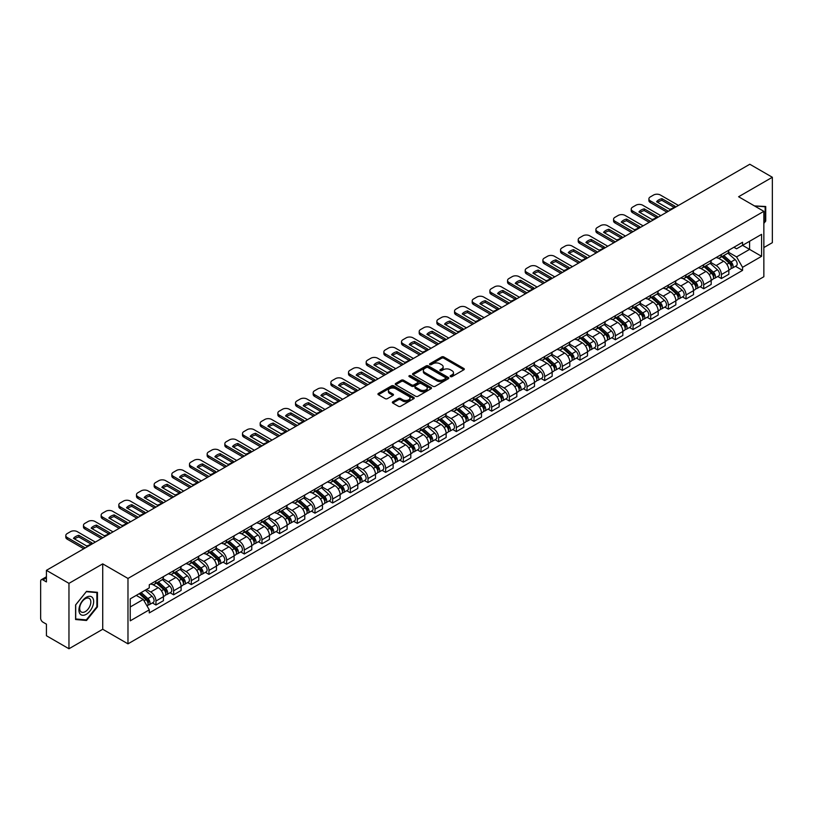 <?xml version="1.0" encoding="UTF-8"?>
<svg xmlns="http://www.w3.org/2000/svg" width="813" height="813" viewBox="0 0 813 813"><rect width="100%" height="100%" fill="white"/><g stroke="black" fill="none" stroke-linecap="round" stroke-linejoin="round"><path stroke-width="1.22" d="M450.483 376.602A1.098 0.64 0 0 0 452.038 376.602L463.847 369.783A1.575 0.904 0 0 0 464.304 369.143A1.575 0.904 0 0 0 463.847 368.492L443.837 356.948A1.575 0.904 0 0 0 441.611 356.948L429.803 363.767A1.098 0.64 0 0 0 431.357 364.661L432.882 363.777A5.03 2.906 0 0 1 439.996 363.777L441.672 364.742A5.03 2.906 0 0 1 443.146 366.795A5.03 2.906 0 0 1 441.672 368.848L440.138 369.732A1.098 0.64 0 0 0 441.693 370.626L443.227 369.752A5.03 2.906 0 0 1 450.341 369.752L452.008 370.708A5.03 2.906 0 0 1 453.481 372.771A5.03 2.906 0 0 1 452.008 374.823L450.483 375.697A1.098 0.64 0 0 0 450.483 376.602L450.483 375.697M392.801 401.744A1.575 0.904 0 0 0 392.344 402.384A1.575 0.904 0 0 0 392.801 403.035L398.421 406.276A1.575 0.904 0 0 0 400.646 406.276L413.766 398.695A1.575 0.904 0 0 0 414.224 398.055A1.575 0.904 0 0 0 413.766 397.415L393.746 385.86A1.575 0.904 0 0 0 391.531 385.86L378.411 393.431A1.575 0.904 0 0 0 377.943 394.071A1.575 0.904 0 0 0 378.411 394.722L385.189 398.634A1.575 0.904 0 0 0 387.415 398.634L393.025 395.392A1.575 0.904 0 0 0 393.492 394.752A1.575 0.904 0 0 0 393.025 394.112L389.661 392.171A4.207 2.429 0 0 1 388.431 390.453A4.207 2.429 0 0 1 391.033 388.208A4.207 2.429 0 0 1 395.616 388.736L408.787 396.338A4.207 2.429 0 0 1 410.016 398.055A4.207 2.429 0 0 1 407.425 400.301A4.207 2.429 0 0 1 402.841 399.772L400.646 398.502A1.575 0.904 0 0 0 398.421 398.502L392.801 401.744L392.801 403.035M127.976 578.45L102.723 563.866L68.963 583.358L46.422 570.34L749.81 164.246L772.35 177.264L738.6 196.746L763.854 211.329L127.976 578.45L127.976 643.845L763.854 276.725L763.854 211.329M432.994 386.307A1.575 0.904 0 0 0 435.219 386.307L448.339 378.736A1.575 0.904 0 0 0 448.796 378.096A1.575 0.904 0 0 0 448.339 377.456L428.329 365.901A1.575 0.904 0 0 0 426.103 365.901L412.984 373.472A1.575 0.904 0 0 0 412.526 374.112A1.575 0.904 0 0 0 412.984 374.752L432.994 386.307M409.589 376.836A1.098 0.64 0 0 1 410.707 376.998L431.032 388.726L417.933 396.287A1.575 0.904 0 0 1 415.707 396.287L395.697 384.732L395.697 383.451A1.575 0.904 0 0 0 395.24 384.092A1.575 0.904 0 0 0 395.697 384.732M395.697 383.451L401.307 380.21A1.575 0.904 0 0 1 403.533 380.21L411.652 384.895A1.575 0.904 0 0 0 413.878 384.895L417.597 382.75A1.575 0.904 0 0 0 418.055 382.11A1.575 0.904 0 0 0 417.597 381.46L409.152 376.582A1.098 0.64 0 0 1 410.707 375.687L431.053 387.435A1.575 0.904 0 0 1 431.51 388.075A1.575 0.904 0 0 1 431.053 388.716L431.053 387.435M68.963 583.358L68.963 648.754L46.422 635.736L46.422 624.16L42.916 622.138A3.201 1.85 -120 0 1 40.65 618.215L40.65 581.204A3.201 1.85 -120 0 1 41.311 579.73L46.422 576.783M763.854 247.559L772.35 242.66L772.35 177.264M68.963 648.754L102.723 629.262L127.976 643.845M46.422 570.34L46.422 581.915L42.916 579.893A3.201 1.85 -120 0 0 41.311 579.73M721.375 254.489A7.368 4.258 60 0 1 719.851 257.802L727.33 253.483A7.368 4.258 -120 0 0 728.855 250.18M710.775 262.426L716.172 265.546A7.368 4.258 60 0 1 721.385 274.57L728.855 270.251A7.368 4.258 -120 0 0 723.641 261.227L718.296 258.138M728.855 270.251L728.855 274.245L721.385 278.554L717.798 276.491M719.851 257.802A7.368 4.258 60 0 1 716.223 257.467M721.385 274.57L721.385 278.554M703.712 264.692A7.368 4.258 60 0 1 702.188 268.005L709.658 263.686A7.368 4.258 -120 0 0 711.182 260.373M700.125 286.694L703.712 288.757L711.182 284.438L711.182 280.455A7.368 4.258 -120 0 0 705.979 271.43L700.623 268.341M702.188 268.005A7.368 4.258 60 0 1 698.56 267.67M693.103 272.629L698.499 275.749A7.368 4.258 60 0 1 703.712 284.774L703.712 288.757M686.04 274.896A7.368 4.258 60 0 1 684.516 278.198L691.995 273.89A7.368 4.258 -120 0 0 693.519 270.577M682.453 296.887L686.04 298.96L693.519 294.641L693.519 290.658A7.368 4.258 -120 0 0 688.306 281.633L682.961 278.544M684.516 278.198A7.368 4.258 60 0 1 680.888 277.873M675.43 282.833L680.827 285.942A7.368 4.258 60 0 1 686.04 294.967L686.04 298.96M668.367 285.099A7.368 4.258 60 0 1 666.843 288.402L674.323 284.093A7.368 4.258 -120 0 0 675.847 280.78M664.79 307.09L668.367 309.164L675.847 304.845L675.847 300.861A7.368 4.258 -120 0 0 670.634 291.837L665.288 288.747M666.843 288.402A7.368 4.258 60 0 1 663.215 288.076M657.758 293.036L663.164 296.145A7.368 4.258 60 0 1 668.367 305.17L668.367 309.164M650.705 295.302A7.368 4.258 60 0 1 649.181 298.605L656.65 294.286A7.368 4.258 -120 0 0 658.174 290.983M647.118 317.294L650.705 319.367L658.174 315.048L658.174 311.054A7.368 4.258 -120 0 0 652.971 302.03L647.615 298.94M649.181 298.605A7.368 4.258 60 0 1 645.552 298.269M640.095 303.229L645.492 306.349A7.368 4.258 60 0 1 650.705 315.373L650.705 319.367M633.032 305.495A7.368 4.258 60 0 1 631.508 308.808L638.977 304.489A7.368 4.258 -120 0 0 640.512 301.186M629.445 327.497L633.032 329.56L640.512 325.251L640.512 321.257A7.368 4.258 -120 0 0 635.299 312.233L629.943 309.143M631.508 308.808A7.368 4.258 60 0 1 627.88 308.473M622.423 313.432L627.819 316.552A7.368 4.258 60 0 1 633.032 325.576L633.032 329.56M615.36 315.698A7.368 4.258 60 0 1 613.835 319.011L621.315 314.692A7.368 4.258 -120 0 0 622.839 311.389M611.783 337.7L615.36 339.763L622.839 335.454L622.839 331.46A7.368 4.258 -120 0 0 617.626 322.436L612.28 319.346M613.835 319.011A7.368 4.258 60 0 1 610.207 318.676M604.75 323.635L610.157 326.755A7.368 4.258 60 0 1 615.36 335.779L615.36 339.763M597.697 325.901A7.368 4.258 60 0 1 596.163 329.214L603.642 324.895A7.368 4.258 -120 0 0 605.167 321.582M594.11 347.903L597.697 349.966L605.167 345.647L605.167 341.663A7.368 4.258 -120 0 0 599.964 332.639L594.608 329.55M596.163 329.214A7.368 4.258 60 0 1 592.545 328.879M587.088 333.838L592.484 336.958A7.368 4.258 60 0 1 597.697 345.982L597.697 349.966M580.025 336.104A7.368 4.258 60 0 1 578.5 339.407L585.97 335.098A7.368 4.258 -120 0 0 587.494 331.785M576.437 358.096L580.025 360.169L587.504 355.85L587.504 351.866A7.368 4.258 -120 0 0 582.291 342.842L576.935 339.753M578.5 339.407A7.368 4.258 60 0 1 574.872 339.082M569.415 344.041L574.811 347.151A7.368 4.258 60 0 1 580.025 356.175L580.025 360.169M562.352 346.308A7.368 4.258 60 0 1 560.828 349.61L568.307 345.301A7.368 4.258 -120 0 0 569.832 341.988M558.775 368.299L562.352 370.372L569.832 366.053L569.832 362.07A7.368 4.258 -120 0 0 564.618 353.045L559.273 349.956M560.828 349.61A7.368 4.258 60 0 1 557.2 349.285M551.742 354.244L557.149 357.354A7.368 4.258 60 0 1 562.352 366.378L562.352 370.372M544.68 356.511A7.368 4.258 60 0 1 543.155 359.813L550.635 355.494A7.368 4.258 -120 0 0 552.159 352.192M541.102 378.502L544.69 380.575L552.159 376.256L552.159 372.263A7.368 4.258 -120 0 0 546.946 363.238L541.6 360.149M543.155 359.813A7.368 4.258 60 0 1 539.527 359.478M534.08 364.437L539.476 367.557A7.368 4.258 60 0 1 544.69 376.582L544.69 380.575M527.017 366.704A7.368 4.258 60 0 1 525.493 370.017L532.962 365.698A7.368 4.258 -120 0 0 534.487 362.395M523.43 388.705L527.017 390.768L534.487 386.46L534.487 382.466A7.368 4.258 -120 0 0 529.283 373.441L523.928 370.352M525.493 370.017A7.368 4.258 60 0 1 521.865 369.681M516.407 374.641L521.804 377.76A7.368 4.258 60 0 1 527.017 386.785L527.017 390.768M509.345 376.907A7.368 4.258 60 0 1 507.82 380.22L515.3 375.901A7.368 4.258 -120 0 0 516.824 372.598M505.757 398.909L509.345 400.972L516.824 396.663L516.824 392.669A7.368 4.258 -120 0 0 511.611 383.645L506.265 380.555M507.82 380.22A7.368 4.258 60 0 1 504.192 379.884M498.735 384.844L504.131 387.964A7.368 4.258 60 0 1 509.345 396.988L509.345 400.972M491.672 387.11A7.368 4.258 60 0 1 490.148 390.423L497.627 386.104A7.368 4.258 -120 0 0 499.152 382.791M488.095 409.102L491.672 411.175L499.152 406.856L499.152 402.872A7.368 4.258 -120 0 0 493.938 393.848L488.593 390.758M490.148 390.423A7.368 4.258 60 0 1 486.52 390.088M481.062 395.047L486.469 398.167A7.368 4.258 60 0 1 491.672 407.191L491.672 411.175M474.009 397.313A7.368 4.258 60 0 1 472.485 400.616L479.955 396.307A7.368 4.258 -120 0 0 481.479 392.994M470.422 419.305L474.009 421.378L481.479 417.059L481.479 413.075A7.368 4.258 -120 0 0 476.276 404.051L470.92 400.961M472.485 400.616A7.368 4.258 60 0 1 468.857 400.291M463.4 405.25L468.796 408.36A7.368 4.258 60 0 1 474.009 417.384L474.009 421.378M456.337 407.516A7.368 4.258 60 0 1 454.813 410.819L462.282 406.51A7.368 4.258 -120 0 0 463.817 403.197M452.75 429.508L456.337 431.581L463.817 427.262L463.817 423.278A7.368 4.258 -120 0 0 458.603 414.254L453.248 411.165M454.813 410.819A7.368 4.258 60 0 1 451.185 410.484M445.727 415.443L451.124 418.563A7.368 4.258 60 0 1 456.337 427.587L456.337 431.581M438.664 417.719A7.368 4.258 60 0 1 437.14 421.022L444.62 416.703A7.368 4.258 -120 0 0 446.144 413.4M435.087 439.711L438.664 441.784L446.144 437.465L446.144 433.471A7.368 4.258 -120 0 0 440.931 424.447L435.585 421.358M437.14 421.022A7.368 4.258 60 0 1 433.512 420.687M428.055 425.646L433.461 428.766A7.368 4.258 60 0 1 438.664 437.79L438.664 441.784M421.002 427.912A7.368 4.258 60 0 1 419.467 431.225L426.947 426.906A7.368 4.258 -120 0 0 428.471 423.603M417.415 449.914L421.002 451.977L428.471 447.668L428.471 443.674A7.368 4.258 -120 0 0 423.268 434.65L417.912 431.561M419.467 431.225A7.368 4.258 60 0 1 415.85 430.89M410.392 435.849L415.789 438.969A7.368 4.258 60 0 1 421.002 447.993L421.002 451.977M403.329 438.116A7.368 4.258 60 0 1 401.805 441.429L409.274 437.109A7.368 4.258 -120 0 0 410.799 433.807M399.742 460.117L403.329 462.18L410.809 457.871L410.809 453.878A7.368 4.258 -120 0 0 405.596 444.853L400.24 441.764M401.805 441.429A7.368 4.258 60 0 1 398.177 441.093M392.72 446.052L398.116 449.172A7.368 4.258 60 0 1 403.329 458.197L403.329 462.18M385.657 448.319A7.368 4.258 60 0 1 384.132 451.632L391.612 447.313A7.368 4.258 -120 0 0 393.136 444M382.08 470.31L385.657 472.383L393.136 468.064L393.136 464.081A7.368 4.258 -120 0 0 387.923 455.056L382.577 451.967M384.132 451.632A7.368 4.258 60 0 1 380.504 451.296M375.047 456.256L380.454 459.375A7.368 4.258 60 0 1 385.657 468.4L385.657 472.383M367.984 458.522A7.368 4.258 60 0 1 366.46 461.825L373.939 457.516A7.368 4.258 -120 0 0 375.464 454.203M364.407 480.513L367.994 482.587L375.464 478.268L375.464 474.284A7.368 4.258 -120 0 0 370.25 465.26L364.905 462.17M366.46 461.825A7.368 4.258 60 0 1 362.832 461.499M357.385 466.459L362.781 469.568A7.368 4.258 60 0 1 367.994 478.593L367.994 482.587M350.322 468.725A7.368 4.258 60 0 1 348.797 472.028L356.267 467.709A7.368 4.258 -120 0 0 357.791 464.406M346.734 490.717L350.322 492.79L357.791 488.471L357.791 484.487A7.368 4.258 -120 0 0 352.588 475.463L347.232 472.373M348.797 472.028A7.368 4.258 60 0 1 345.169 471.692M339.712 476.652L345.108 479.772A7.368 4.258 60 0 1 350.322 488.796L350.322 492.79M332.649 478.928A7.368 4.258 60 0 1 331.125 482.231L338.604 477.912A7.368 4.258 -120 0 0 340.129 474.609M329.062 500.92L332.649 502.993L340.129 498.674L340.129 494.68A7.368 4.258 -120 0 0 334.915 485.656L329.57 482.566M331.125 482.231A7.368 4.258 60 0 1 327.497 481.896M322.039 486.855L327.436 489.975A7.368 4.258 60 0 1 332.649 498.999L332.649 502.993M314.977 489.121A7.368 4.258 60 0 1 313.452 492.434L320.932 488.115A7.368 4.258 -120 0 0 322.456 484.812M311.399 511.123L314.977 513.186L322.456 508.877L322.456 504.883A7.368 4.258 -120 0 0 317.243 495.859L311.897 492.769M313.452 492.434A7.368 4.258 60 0 1 309.824 492.099M304.367 497.058L309.773 500.178A7.368 4.258 60 0 1 314.977 509.202L314.977 513.186M297.314 499.324A7.368 4.258 60 0 1 295.79 502.637L303.259 498.318A7.368 4.258 -120 0 0 304.784 495.015M293.727 521.326L297.314 523.389L304.784 519.08L304.784 515.086A7.368 4.258 -120 0 0 299.58 506.062L294.225 502.973M295.79 502.637A7.368 4.258 60 0 1 292.162 502.302M286.704 507.261L292.101 510.381A7.368 4.258 60 0 1 297.314 519.405L297.314 523.389M279.642 509.527A7.368 4.258 60 0 1 278.117 512.84L285.587 508.521A7.368 4.258 -120 0 0 287.121 505.208M276.054 531.519L279.642 533.592L287.121 529.273L287.121 525.289A7.368 4.258 -120 0 0 281.908 516.265L276.552 513.176M278.117 512.84A7.368 4.258 60 0 1 274.489 512.505M269.032 517.464L274.428 520.584A7.368 4.258 60 0 1 279.642 529.609L279.642 533.592M261.969 519.731A7.368 4.258 60 0 1 260.445 523.033L267.924 518.724A7.368 4.258 -120 0 0 269.449 515.412M258.392 541.722L261.969 543.795L269.449 539.476L269.449 535.493A7.368 4.258 -120 0 0 264.235 526.468L258.89 523.379M260.445 523.033A7.368 4.258 60 0 1 256.817 522.708M251.359 527.667L256.766 530.777A7.368 4.258 60 0 1 261.969 539.802L261.969 543.795M244.307 529.934A7.368 4.258 60 0 1 242.772 533.237L250.252 528.917A7.368 4.258 -120 0 0 251.776 525.615M240.719 551.925L244.307 553.999L251.776 549.679L251.776 545.686A7.368 4.258 -120 0 0 246.573 536.661L241.217 533.572M242.772 533.237A7.368 4.258 60 0 1 239.154 532.901M233.697 537.86L239.093 540.98A7.368 4.258 60 0 1 244.307 550.005L244.307 553.999M226.634 540.137A7.368 4.258 60 0 1 225.11 543.44L232.579 539.121A7.368 4.258 -120 0 0 234.114 535.818M223.047 562.129L226.634 564.202L234.114 559.883L234.114 555.889A7.368 4.258 -120 0 0 228.9 546.864L223.545 543.775M225.11 543.44A7.368 4.258 60 0 1 221.482 543.104M216.024 548.064L221.421 551.184A7.368 4.258 60 0 1 226.634 560.208L226.634 564.202M208.961 550.33A7.368 4.258 60 0 1 207.437 553.643L214.917 549.324A7.368 4.258 -120 0 0 216.441 546.021M205.384 572.332L208.961 574.395L216.441 570.086L216.441 566.092A7.368 4.258 -120 0 0 211.228 557.068L205.882 553.978M207.437 553.643A7.368 4.258 60 0 1 203.809 553.307M198.352 558.267L203.758 561.387A7.368 4.258 60 0 1 208.961 570.411L208.961 574.395M191.289 560.533A7.368 4.258 60 0 1 189.764 563.846L197.244 559.527A7.368 4.258 -120 0 0 198.768 556.214M187.712 582.535L191.299 584.598L198.768 580.289L198.768 576.295A7.368 4.258 -120 0 0 193.555 567.271L188.21 564.181M189.764 563.846A7.368 4.258 60 0 1 186.136 563.511M180.689 568.47L186.086 571.59A7.368 4.258 60 0 1 191.299 580.614L191.299 584.598M173.626 570.736A7.368 4.258 60 0 1 172.102 574.039L179.571 569.73A7.368 4.258 -120 0 0 181.096 566.417M170.039 592.728L173.626 594.801L181.096 590.482L181.096 586.498A7.368 4.258 -120 0 0 175.893 577.474L170.537 574.385M172.102 574.039A7.368 4.258 60 0 1 168.474 573.714M163.017 578.673L168.413 581.783A7.368 4.258 60 0 1 173.626 590.817L173.626 594.801M155.954 580.939A7.368 4.258 60 0 1 154.429 584.242L161.909 579.933A7.368 4.258 -120 0 0 163.433 576.62M152.366 602.931L155.954 605.004L163.433 600.685L163.433 596.701A7.368 4.258 -120 0 0 158.22 587.677L152.874 584.588M154.429 584.242A7.368 4.258 60 0 1 150.801 583.917M146.442 589.506L150.74 591.986A7.368 4.258 60 0 1 155.954 601.01L155.954 605.004M733.895 247.264L736.558 248.798L761.588 234.347L749.586 241.278L749.586 249.388L736.558 256.908L728.438 252.223M130.243 606.965L143.271 599.445L149.277 609.841L130.243 620.827L130.243 598.856L149.277 587.87L149.277 584.791L742.564 242.264L742.564 245.333L761.588 256.319L742.564 267.314L736.558 256.908M761.588 234.347L761.588 256.319M149.277 609.841L149.277 612.911L742.564 270.383L742.564 267.314M763.854 223.392L765.724 221.075L765.724 206.502L754.474 205.913M102.723 563.866L102.723 629.262M75.589 619.516L86.524 620.492L97.448 606.894L97.448 592.321L86.524 591.346L75.589 604.943L75.589 619.516M143.271 599.445L136.249 595.39M735.47 266.288L742.564 270.383M765.155 220.74L765.724 221.075M85.365 619.821L86.524 620.492M96.889 606.569L97.448 606.894M450.92 376.754L452.008 376.124A5.03 2.906 0 0 0 453.481 374.071L453.481 372.771M443.146 366.795L443.146 368.106A5.03 2.906 0 0 1 441.672 370.159L440.575 370.789M463.827 369.793L443.837 358.248A1.575 0.904 0 0 0 441.611 358.248L430.24 364.813M448.339 377.456L448.339 378.736L428.329 367.202A1.575 0.904 0 0 0 426.103 367.202L413.004 374.763L412.984 373.472M445.554 378.543A1.098 0.64 0 0 0 445.554 377.649L427.994 367.506A1.098 0.64 0 0 0 426.439 367.506L424.823 368.431A5.03 2.906 0 0 0 423.349 370.484A5.03 2.906 0 0 0 424.823 372.537L436.835 379.478A5.03 2.906 0 0 0 443.949 379.478L445.554 378.543L445.554 379.854A1.098 0.64 0 0 0 445.88 379.397L445.88 378.096M423.349 370.484L423.349 371.795A5.03 2.906 0 0 0 424.823 373.848L424.823 372.537M445.554 379.854L443.949 380.779A5.03 2.906 0 0 1 436.835 380.779L424.823 373.848M395.718 384.752L401.307 381.521L401.307 380.21M418.055 382.11L418.055 383.411A1.575 0.904 0 0 1 417.597 384.051L413.878 386.205A1.575 0.904 0 0 1 411.652 386.205L403.533 381.521A1.575 0.904 0 0 0 401.307 381.521M420.067 389.762A4.207 2.429 0 0 0 424.66 390.291A4.207 2.429 0 0 0 427.252 388.045A4.207 2.429 0 0 0 426.022 386.327L421.378 383.645A1.575 0.904 0 0 0 419.152 383.645L415.433 385.799A1.575 0.904 0 0 0 414.965 386.439A1.575 0.904 0 0 0 415.433 387.079L420.067 389.762L420.067 391.063A4.207 2.429 0 0 0 424.66 391.592A4.207 2.429 0 0 0 427.252 389.346L427.252 388.045M414.965 386.439L414.965 387.75A1.575 0.904 0 0 0 415.433 388.39L415.433 387.079M420.067 391.063L415.433 388.39M410.016 398.055L410.016 399.366A4.207 2.429 0 0 1 407.425 401.612A4.207 2.429 0 0 1 402.841 401.083L400.646 399.813A1.575 0.904 0 0 0 398.421 399.813L392.821 403.045M388.431 390.453L388.431 391.754A4.207 2.429 0 0 0 389.661 393.472L389.661 392.171M393.004 395.403L389.661 393.472M413.746 398.705L393.746 387.171A1.575 0.904 0 0 0 391.531 387.171L378.431 394.732M721.893 256.623L729.088 263.046A4.004 2.317 60 0 1 730.348 269.245L728.855 270.099M722.086 256.796L725.47 258.747M722.615 256.207L730.633 263.351A1.921 1.108 60 0 1 731.233 266.329A1.921 1.108 60 0 1 731.06 266.4M723.814 255.516L731.019 261.938A4.004 2.317 60 0 1 732.269 268.127A4.004 2.317 60 0 1 731.06 268.26M727.828 253.097L735.094 259.581A4.004 2.317 60 0 1 736.354 265.78L732.269 268.127M673.987 207.315L661.924 200.354A10.01 5.782 180 0 0 657.656 202.335M666.904 212.122L650.309 202.539A4.807 2.774 180 0 1 648.896 200.577L648.896 198.87A4.807 2.774 -0 0 0 650.309 200.841L650.309 202.539M661.924 198.657A10.01 5.782 180 0 0 656.599 201.726L669.719 209.297A10.01 5.782 180 0 0 675.044 206.228L661.924 198.657L661.924 200.354M678.449 205.445L660.39 195.018A4.807 2.774 -0 0 0 653.591 195.018L650.309 196.909A4.807 2.774 -0 0 0 648.896 198.87M668.367 211.268L650.309 200.841M704.221 266.827L711.426 273.249A4.004 2.317 60 0 1 712.676 279.438L711.182 280.302M704.414 266.999L707.798 268.951M704.952 266.41L712.96 273.554A1.921 1.108 60 0 1 713.56 276.532A1.921 1.108 60 0 1 713.387 276.593M706.151 265.709L713.347 272.142A4.004 2.317 60 0 1 714.607 278.331A4.004 2.317 60 0 1 713.397 278.463M710.166 263.3L717.422 269.784A4.004 2.317 60 0 1 718.682 275.973L714.607 278.331M686.548 277.03L693.753 283.452A4.004 2.317 60 0 1 695.013 289.641L693.519 290.505M686.741 277.192L690.135 279.154M687.28 276.603L695.288 283.757A1.921 1.108 60 0 1 695.898 286.725A1.921 1.108 60 0 1 695.715 286.796M688.479 275.912L695.674 282.345A4.004 2.317 60 0 1 696.934 288.534A4.004 2.317 60 0 1 695.725 288.666M692.493 273.503L699.759 279.987A4.004 2.317 60 0 1 701.009 286.176L696.934 288.534M754.494 205.933L765.155 206.787L765.155 220.912L763.854 222.528M764.454 206.38L765.155 206.787M92.672 597.86A10.417 6.016 120 0 0 82.611 600.553A10.417 6.016 120 0 0 79.918 613.724A10.417 6.016 120 0 0 89.979 611.02A10.417 6.016 120 0 0 92.672 597.86M90.091 599.181A7.886 4.553 120 0 0 89.206 598.368A7.886 4.553 120 0 0 81.869 602.047A7.886 4.553 120 0 0 80.436 611.193A7.886 4.553 120 0 0 81.32 612.016A7.886 4.553 120 0 0 88.658 608.337A7.886 4.553 120 0 0 90.091 599.181M86.3 619.913L75.711 618.957L75.711 604.842L86.3 591.671L96.889 592.616L96.889 606.732L86.3 619.913M96.188 592.21L96.889 592.616M656.325 217.518L644.252 210.557A10.01 5.782 180 0 0 639.983 212.539M649.231 222.315L632.636 212.742A4.807 2.774 180 0 1 631.234 210.78L631.234 209.073A4.807 2.774 -0 0 0 632.636 211.034L632.636 212.742M644.252 208.85A10.01 5.782 180 0 0 638.937 211.929L652.056 219.5A10.01 5.782 180 0 0 657.371 216.431L644.252 208.85L644.252 210.557M660.786 215.648L642.717 205.222A4.807 2.774 -0 0 0 635.918 205.222L632.636 207.112A4.807 2.774 -0 0 0 631.234 209.073M650.705 221.471L632.636 211.034M638.652 227.721L626.589 220.75A10.01 5.782 180 0 0 622.321 222.732M631.559 232.518L614.963 222.935A4.807 2.774 180 0 1 613.561 220.973L613.561 219.276A4.807 2.774 -0 0 0 614.963 221.238L614.963 222.935M626.589 219.053A10.01 5.782 180 0 0 621.264 222.132L634.384 229.703A10.01 5.782 180 0 0 639.709 226.634L626.589 219.053L626.589 220.75M643.113 225.851L625.045 215.415A4.807 2.774 -0 0 0 618.256 215.415L614.963 217.315A4.807 2.774 -0 0 0 613.561 219.276M633.032 231.675L614.963 221.238M668.886 287.233L676.081 293.656A4.004 2.317 60 0 1 677.341 299.845L675.847 300.708M669.069 287.396L672.463 289.357M669.607 286.806L677.625 293.96A1.921 1.108 60 0 1 678.225 296.928A1.921 1.108 60 0 1 678.052 296.999M670.806 286.115L678.012 292.538A4.004 2.317 60 0 1 679.262 298.737A4.004 2.317 60 0 1 678.052 298.859M674.82 283.707L682.087 290.19A4.004 2.317 60 0 1 683.347 296.379L679.262 298.737M651.213 297.426L658.408 303.859A4.004 2.317 60 0 1 659.668 310.048L658.174 310.912M651.406 297.599L654.79 299.56M651.935 297.009L659.953 304.164A1.921 1.108 60 0 1 660.552 307.131A1.921 1.108 60 0 1 660.38 307.202M653.134 296.318L660.339 302.741A4.004 2.317 60 0 1 661.599 308.94A4.004 2.317 60 0 1 660.39 309.062M657.158 293.91L664.414 300.393A4.004 2.317 60 0 1 665.674 306.582L661.599 308.94M633.54 307.629L640.746 314.052A4.004 2.317 60 0 1 641.996 320.251L640.502 321.115M633.734 307.802L637.128 309.753M634.272 307.212L642.28 314.357A1.921 1.108 60 0 1 642.89 317.334A1.921 1.108 60 0 1 642.707 317.405M635.471 306.521L642.666 312.944A4.004 2.317 60 0 1 643.926 319.133A4.004 2.317 60 0 1 642.717 319.265M639.485 304.113L646.752 310.586A4.004 2.317 60 0 1 648.002 316.785L643.926 319.133M620.98 237.924L608.917 230.953A10.01 5.782 180 0 0 604.648 232.935M613.886 242.721L597.301 233.138A4.807 2.774 180 0 1 595.888 231.177L595.888 229.479A4.807 2.774 -0 0 0 597.301 231.441L597.301 233.138M608.917 229.256A10.01 5.782 180 0 0 603.592 232.325L616.711 239.906A10.01 5.782 180 0 0 622.036 236.827L608.917 229.256L608.917 230.953M625.441 236.055L607.382 225.618A4.807 2.774 -0 0 0 600.583 225.618L597.301 227.518A4.807 2.774 -0 0 0 595.888 229.479M615.36 241.868L597.301 231.441M603.317 248.128L591.244 241.156A10.01 5.782 180 0 0 586.976 243.138M596.224 252.924L579.628 243.341A4.807 2.774 180 0 1 578.216 241.38L578.216 239.683A4.807 2.774 -0 0 0 579.628 241.644L579.628 243.341M591.244 239.459A10.01 5.782 180 0 0 585.919 242.528L599.039 250.109A10.01 5.782 180 0 0 604.364 247.03L591.244 239.459L591.244 241.156M607.778 246.248L589.71 235.821A4.807 2.774 -0 0 0 582.911 235.821L579.628 237.721A4.807 2.774 -0 0 0 578.216 239.683M597.697 252.071L579.628 241.644M585.645 258.321L573.582 251.359A10.01 5.782 180 0 0 569.303 253.341M578.551 263.127L561.956 253.544A4.807 2.774 180 0 1 560.553 251.583L560.553 249.886A4.807 2.774 -0 0 0 561.956 251.847L561.956 253.544M573.582 249.662A10.01 5.782 180 0 0 568.257 252.731L581.376 260.302A10.01 5.782 180 0 0 586.701 257.233L573.582 249.662L573.582 251.359M590.106 256.451L572.037 246.024A4.807 2.774 -0 0 0 565.238 246.024L561.956 247.924A4.807 2.774 -0 0 0 560.553 249.886M580.025 262.274L561.956 251.847M615.878 317.832L623.073 324.255A4.004 2.317 60 0 1 624.333 330.454L622.839 331.308M616.061 318.005L619.455 319.956M616.6 317.416L624.608 324.56A1.921 1.108 60 0 1 625.217 327.537A1.921 1.108 60 0 1 625.045 327.609M617.799 316.724L625.004 323.147A4.004 2.317 60 0 1 626.254 329.336A4.004 2.317 60 0 1 625.045 329.468M621.813 314.306L629.079 320.789A4.004 2.317 60 0 1 630.339 326.989L626.254 329.336M567.972 268.524L555.909 261.562A10.01 5.782 180 0 0 551.641 263.544M560.879 273.32L544.293 263.747A4.807 2.774 180 0 1 542.881 261.786L542.881 260.079A4.807 2.774 -0 0 0 544.293 262.05L544.293 263.747M555.909 259.855A10.01 5.782 180 0 0 550.584 262.934L563.704 270.505A10.01 5.782 180 0 0 569.029 267.436L555.909 259.855L555.909 261.562M572.433 266.654L554.364 256.227A4.807 2.774 -0 0 0 547.576 256.227L544.293 258.117A4.807 2.774 -0 0 0 542.881 260.079M562.352 272.477L544.293 262.05M598.205 328.035L605.4 334.458A4.004 2.317 60 0 1 606.661 340.647L605.167 341.511M598.398 328.208L601.783 330.159M598.927 327.619L606.945 334.763A1.921 1.108 60 0 1 607.545 337.741A1.921 1.108 60 0 1 607.372 337.802M600.126 326.917L607.331 333.35A4.004 2.317 60 0 1 608.591 339.539A4.004 2.317 60 0 1 607.382 339.671M604.14 324.509L611.406 330.993A4.004 2.317 60 0 1 612.667 337.182L608.591 339.539M550.299 278.727L538.236 271.766A10.01 5.782 180 0 0 533.968 273.747M543.216 283.524L526.621 273.951A4.807 2.774 180 0 1 525.208 271.989L525.208 270.282A4.807 2.774 -0 0 0 526.621 272.243L526.621 273.951M538.236 270.058A10.01 5.782 180 0 0 532.911 273.138L546.031 280.709A10.01 5.782 180 0 0 551.356 277.639L538.236 270.058L538.236 271.766M554.761 276.857L536.702 266.43A4.807 2.774 -0 0 0 529.903 266.43L526.621 268.32A4.807 2.774 -0 0 0 525.208 270.282M544.69 282.68L526.621 272.243M580.533 338.238L587.738 344.661A4.004 2.317 60 0 1 588.988 350.85L587.494 351.714M580.726 338.401L584.11 340.362M581.265 337.812L589.273 344.966A1.921 1.108 60 0 1 589.872 347.934A1.921 1.108 60 0 1 589.699 348.005M582.464 337.121L589.659 343.543A4.004 2.317 60 0 1 590.919 349.742A4.004 2.317 60 0 1 589.71 349.864M586.478 334.712L593.734 341.196A4.004 2.317 60 0 1 594.994 347.385L590.919 349.742M532.637 288.93L520.564 281.959A10.01 5.782 180 0 0 516.296 283.94M525.544 293.727L508.948 284.144A4.807 2.774 180 0 1 507.546 282.182L507.546 280.485A4.807 2.774 -0 0 0 508.948 282.446L508.948 284.144M520.564 280.261A10.01 5.782 180 0 0 515.249 283.341L528.369 290.912A10.01 5.782 180 0 0 533.684 287.832L520.564 280.261L520.564 281.959M537.098 287.06L519.029 276.623A4.807 2.774 -0 0 0 512.231 276.623L508.948 278.524A4.807 2.774 -0 0 0 507.546 280.485M527.017 292.873L508.948 282.446M562.87 348.442L570.065 354.864A4.004 2.317 60 0 1 571.326 361.053L569.832 361.917M563.053 348.604L566.448 350.566M563.592 348.015L571.6 355.169A1.921 1.108 60 0 1 572.21 358.137A1.921 1.108 60 0 1 572.027 358.208M564.791 347.324L571.986 353.746A4.004 2.317 60 0 1 573.246 359.946A4.004 2.317 60 0 1 572.037 360.068M568.805 344.915L576.071 351.399A4.004 2.317 60 0 1 577.321 357.588L573.246 359.946M514.964 299.133L502.901 292.162A10.01 5.782 180 0 0 498.633 294.143M507.871 303.93L491.276 294.347A4.807 2.774 180 0 1 489.873 292.385L489.873 290.688A4.807 2.774 -0 0 0 491.276 292.65L491.276 294.347M502.901 290.465A10.01 5.782 180 0 0 497.576 293.534L510.696 301.115A10.01 5.782 180 0 0 516.021 298.036L502.901 290.465L502.901 292.162M519.426 297.263L501.357 286.826A4.807 2.774 -0 0 0 494.568 286.826L491.276 288.727A4.807 2.774 -0 0 0 489.873 290.688M509.345 303.076L491.276 292.65M545.198 358.635L552.393 365.067A4.004 2.317 60 0 1 553.653 371.256L552.159 372.12M545.391 358.807L548.775 360.769M545.919 358.218L553.938 365.372A1.921 1.108 60 0 1 554.537 368.34A1.921 1.108 60 0 1 554.364 368.411M547.119 357.527L554.324 363.95A4.004 2.317 60 0 1 555.574 370.139A4.004 2.317 60 0 1 554.364 370.271M551.133 355.118L558.399 361.592A4.004 2.317 60 0 1 559.659 367.791L555.574 370.139M527.525 368.838L534.73 375.26A4.004 2.317 60 0 1 535.98 381.46L534.487 382.323M527.718 369.011L531.102 370.962M528.257 368.421L536.265 375.565A1.921 1.108 60 0 1 536.865 378.543A1.921 1.108 60 0 1 536.692 378.614M529.456 367.73L536.651 374.153A4.004 2.317 60 0 1 537.911 380.342A4.004 2.317 60 0 1 536.702 380.474M533.47 365.322L540.726 371.795A4.004 2.317 60 0 1 541.986 377.994L537.911 380.342M509.853 379.041L517.058 385.464A4.004 2.317 60 0 1 518.318 391.663L516.824 392.516M510.046 379.214L513.44 381.165M510.584 378.624L518.592 385.769A1.921 1.108 60 0 1 519.202 388.746A1.921 1.108 60 0 1 519.019 388.817M511.784 377.933L518.979 384.356A4.004 2.317 60 0 1 520.239 390.545A4.004 2.317 60 0 1 519.029 390.677M515.798 375.515L523.064 381.998A4.004 2.317 60 0 1 524.314 388.187L520.239 390.545M492.19 389.244L499.385 395.667A4.004 2.317 60 0 1 500.645 401.856L499.152 402.72M492.373 389.417L495.767 391.368M492.912 388.827L500.93 395.972A1.921 1.108 60 0 1 501.53 398.949A1.921 1.108 60 0 1 501.357 399.01M494.111 388.126L501.316 394.559A4.004 2.317 60 0 1 502.566 400.748A4.004 2.317 60 0 1 501.357 400.88M498.125 385.718L505.391 392.201A4.004 2.317 60 0 1 506.651 398.39L502.566 400.748M474.518 399.447L481.713 405.87A4.004 2.317 60 0 1 482.973 412.059L481.479 412.923M474.711 399.61L478.095 401.571M475.239 399.02L483.257 406.175A1.921 1.108 60 0 1 483.857 409.142A1.921 1.108 60 0 1 483.684 409.213M476.438 398.329L483.644 404.752A4.004 2.317 60 0 1 484.904 410.951A4.004 2.317 60 0 1 483.694 411.073M480.463 395.921L487.719 402.405A4.004 2.317 60 0 1 488.979 408.593L484.904 410.951M456.845 409.64L464.05 416.073A4.004 2.317 60 0 1 465.3 422.262L463.806 423.126M457.038 409.813L460.432 411.774M457.577 409.224L465.585 416.378A1.921 1.108 60 0 1 466.195 419.345A1.921 1.108 60 0 1 466.012 419.417M458.776 408.533L465.971 414.955A4.004 2.317 60 0 1 467.231 421.154A4.004 2.317 60 0 1 466.022 421.276M462.79 406.124L470.056 412.608A4.004 2.317 60 0 1 471.306 418.797L467.231 421.154M497.292 309.336L485.229 302.365A10.01 5.782 180 0 0 480.961 304.347M490.209 314.133L473.613 304.55A4.807 2.774 180 0 1 472.201 302.588L472.201 300.891A4.807 2.774 -0 0 0 473.613 302.853L473.613 304.55M485.229 300.668A10.01 5.782 180 0 0 479.904 303.737L493.024 311.318A10.01 5.782 180 0 0 498.349 308.239L485.229 300.668L485.229 302.365M501.753 307.456L483.694 297.03A4.807 2.774 -0 0 0 476.896 297.03L473.613 298.93A4.807 2.774 -0 0 0 472.201 300.891M491.672 313.279L473.613 302.853M479.629 319.529L467.556 312.568A10.01 5.782 180 0 0 463.288 314.55M472.536 324.336L455.941 314.753A4.807 2.774 180 0 1 454.538 312.792L454.538 311.094A4.807 2.774 -0 0 0 455.941 313.056L455.941 314.753M467.556 310.871A10.01 5.782 180 0 0 462.241 313.94L475.361 321.511A10.01 5.782 180 0 0 480.676 318.442L467.556 310.871L467.556 312.568M484.091 317.659L466.022 307.233A4.807 2.774 -0 0 0 459.223 307.233L455.941 309.133A4.807 2.774 -0 0 0 454.538 311.094M474.009 323.483L455.941 313.056M461.957 329.732L449.894 322.771A10.01 5.782 180 0 0 445.626 324.753M454.863 334.529L438.268 324.956A4.807 2.774 180 0 1 436.866 322.995L436.866 321.287A4.807 2.774 -0 0 0 438.268 323.249L438.268 324.956M449.894 321.064A10.01 5.782 180 0 0 444.569 324.143L457.689 331.714A10.01 5.782 180 0 0 463.014 328.645L449.894 321.064L449.894 322.771M466.418 327.863L448.349 317.436A4.807 2.774 -0 0 0 441.561 317.436L438.268 319.326A4.807 2.774 -0 0 0 436.866 321.287M456.337 333.686L438.268 323.249M444.284 339.936L432.221 332.974A10.01 5.782 180 0 0 427.953 334.956M437.191 344.732L420.606 335.159A4.807 2.774 180 0 1 419.193 333.198L419.193 331.491A4.807 2.774 -0 0 0 420.606 333.452L420.606 335.159M432.221 331.267A10.01 5.782 180 0 0 426.896 334.346L440.016 341.917A10.01 5.782 180 0 0 445.341 338.848L432.221 331.267L432.221 332.974M448.746 338.066L430.687 327.639A4.807 2.774 -0 0 0 423.888 327.639L420.606 329.529A4.807 2.774 -0 0 0 419.193 331.491M438.664 343.889L420.606 333.452M426.622 350.139L414.549 343.167A10.01 5.782 180 0 0 410.28 345.149M419.528 354.935L402.933 345.352A4.807 2.774 180 0 1 401.52 343.391L401.52 341.694A4.807 2.774 -0 0 0 402.933 343.655L402.933 345.352M414.549 341.47A10.01 5.782 180 0 0 409.224 344.549L422.343 352.12A10.01 5.782 180 0 0 427.668 349.041L414.549 341.47L414.549 343.167M431.083 348.269L413.014 337.832A4.807 2.774 -0 0 0 406.215 337.832L402.933 339.732A4.807 2.774 -0 0 0 401.52 341.694M421.002 354.082L402.933 343.655M408.949 360.342L396.886 353.37A10.01 5.782 180 0 0 392.608 355.352M401.856 365.139L385.26 355.555A4.807 2.774 180 0 1 383.858 353.594L383.858 351.897A4.807 2.774 -0 0 0 385.26 353.858L385.26 355.555M396.886 351.673A10.01 5.782 180 0 0 391.561 354.742L404.681 362.324A10.01 5.782 180 0 0 410.006 359.244L396.886 351.673L396.886 353.37M413.411 358.472L395.342 348.035A4.807 2.774 -0 0 0 388.543 348.035L385.26 349.936A4.807 2.774 -0 0 0 383.858 351.897M403.329 364.285L385.26 353.858M439.183 419.843L446.378 426.276A4.004 2.317 60 0 1 447.638 432.465L446.144 433.329M439.366 420.016L442.76 421.977M439.904 419.427L447.912 426.581A1.921 1.108 60 0 1 448.522 429.549A1.921 1.108 60 0 1 448.349 429.62M441.103 418.736L448.309 425.158A4.004 2.317 60 0 1 449.559 431.347A4.004 2.317 60 0 1 448.349 431.479M445.118 416.327L452.384 422.801A4.004 2.317 60 0 1 453.644 429L449.559 431.347M391.277 370.545L379.214 363.574A10.01 5.782 180 0 0 374.945 365.555M384.183 375.342L367.598 365.759A4.807 2.774 180 0 1 366.185 363.797L366.185 362.1A4.807 2.774 -0 0 0 367.598 364.061L367.598 365.759M379.214 361.876A10.01 5.782 180 0 0 373.889 364.946L387.008 372.527A10.01 5.782 180 0 0 392.333 369.448L379.214 361.876L379.214 363.574M395.738 368.665L377.669 358.238A4.807 2.774 -0 0 0 370.88 358.238L367.598 360.139A4.807 2.774 -0 0 0 366.185 362.1M385.657 374.488L367.598 364.061M421.51 430.047L428.705 436.469A4.004 2.317 60 0 1 429.965 442.668L428.471 443.532M421.703 430.219L425.087 432.17M422.232 429.63L430.25 436.774A1.921 1.108 60 0 1 430.849 439.752A1.921 1.108 60 0 1 430.677 439.823M423.431 428.939L430.636 435.362A4.004 2.317 60 0 1 431.896 441.55A4.004 2.317 60 0 1 430.687 441.683M427.445 426.53L434.711 433.004A4.004 2.317 60 0 1 435.971 439.203L431.896 441.55M373.604 380.738L361.541 373.777A10.01 5.782 180 0 0 357.273 375.758M366.521 385.545L349.925 375.962A4.807 2.774 180 0 1 348.513 374L348.513 372.303A4.807 2.774 -0 0 0 349.925 374.265L349.925 375.962M361.541 372.08A10.01 5.782 180 0 0 356.216 375.149L369.336 382.72A10.01 5.782 180 0 0 374.661 379.651L361.541 372.08L361.541 373.777M378.065 378.868L360.007 368.441A4.807 2.774 -0 0 0 353.208 368.441L349.925 370.342A4.807 2.774 -0 0 0 348.513 372.303M367.994 384.691L349.925 374.265M403.837 440.25L411.043 446.672A4.004 2.317 60 0 1 412.293 452.871L410.799 453.725M404.031 440.422L407.415 442.374M404.569 439.833L412.577 446.977A1.921 1.108 60 0 1 413.177 449.955A1.921 1.108 60 0 1 413.004 450.026M405.768 439.142L412.963 445.565A4.004 2.317 60 0 1 414.224 451.754A4.004 2.317 60 0 1 413.014 451.886M409.782 436.723L417.039 443.207A4.004 2.317 60 0 1 418.299 449.396L414.224 451.754M355.942 390.941L343.869 383.98A10.01 5.782 180 0 0 339.6 385.962M348.848 395.738L332.253 386.165A4.807 2.774 180 0 1 330.85 384.203L330.85 382.496A4.807 2.774 -0 0 0 332.253 384.458L332.253 386.165M343.869 382.273A10.01 5.782 180 0 0 338.554 385.352L351.673 392.923A10.01 5.782 180 0 0 356.988 389.854L343.869 382.273L343.869 383.98M360.403 389.071L342.334 378.645A4.807 2.774 -0 0 0 335.535 378.645L332.253 380.535A4.807 2.774 -0 0 0 330.85 382.496M350.322 394.894L332.253 384.458M386.175 450.453L393.37 456.876A4.004 2.317 60 0 1 394.63 463.064L393.136 463.928M386.358 450.626L389.752 452.577M386.897 450.036L394.905 457.18A1.921 1.108 60 0 1 395.514 460.148A1.921 1.108 60 0 1 395.331 460.219M388.096 449.335L395.291 455.768A4.004 2.317 60 0 1 396.551 461.957A4.004 2.317 60 0 1 395.342 462.089M392.11 446.926L399.376 453.41A4.004 2.317 60 0 1 400.626 459.599L396.551 461.957M338.269 401.144L326.206 394.183A10.01 5.782 180 0 0 321.938 396.165M331.176 405.941L314.58 396.368A4.807 2.774 180 0 1 313.178 394.407L313.178 392.699A4.807 2.774 -0 0 0 314.58 394.661L314.58 396.368M326.206 392.476A10.01 5.782 180 0 0 320.881 395.555L334.001 403.126A10.01 5.782 180 0 0 339.326 400.057L326.206 392.476L326.206 394.183M342.73 399.274L324.661 388.848A4.807 2.774 -0 0 0 317.873 388.848L314.58 390.738A4.807 2.774 -0 0 0 313.178 392.699M332.649 405.098L314.58 394.661M368.502 460.656L375.697 467.079A4.004 2.317 60 0 1 376.958 473.268L375.464 474.131M368.696 460.819L372.08 462.78M369.224 460.229L377.242 467.384A1.921 1.108 60 0 1 377.842 470.351A1.921 1.108 60 0 1 377.669 470.422M370.423 459.538L377.628 465.961A4.004 2.317 60 0 1 378.878 472.16A4.004 2.317 60 0 1 377.669 472.282M374.437 457.13L381.704 463.613A4.004 2.317 60 0 1 382.964 469.802L378.878 472.16M320.596 411.348L308.534 404.376A10.01 5.782 180 0 0 304.265 406.358M313.513 416.144L296.918 406.561A4.807 2.774 180 0 1 295.505 404.6L295.505 402.902A4.807 2.774 -0 0 0 296.918 404.864L296.918 406.561M308.534 402.679A10.01 5.782 180 0 0 303.208 405.758L316.328 413.329A10.01 5.782 180 0 0 321.653 410.25L308.534 402.679L308.534 404.376M325.058 409.478L306.999 399.041A4.807 2.774 -0 0 0 300.2 399.041L296.918 400.941A4.807 2.774 -0 0 0 295.505 402.902M314.977 415.291L296.918 404.864M350.83 470.849L358.035 477.282A4.004 2.317 60 0 1 359.285 483.471L357.791 484.335M351.023 471.022L354.407 472.983M351.562 470.432L359.57 477.587A1.921 1.108 60 0 1 360.169 480.554A1.921 1.108 60 0 1 359.996 480.625M352.761 469.741L359.956 476.164A4.004 2.317 60 0 1 361.216 482.363A4.004 2.317 60 0 1 360.007 482.485M356.775 467.333L364.031 473.816A4.004 2.317 60 0 1 365.291 480.005L361.216 482.363M302.934 421.551L290.861 414.579A10.01 5.782 180 0 0 286.593 416.561M295.841 426.347L279.245 416.764A4.807 2.774 180 0 1 277.843 414.803L277.843 413.106A4.807 2.774 -0 0 0 279.245 415.067L279.245 416.764M290.861 412.882A10.01 5.782 180 0 0 285.546 415.951L298.666 423.532A10.01 5.782 180 0 0 303.981 420.453L290.861 412.882L290.861 414.579M307.395 419.681L289.326 409.244A4.807 2.774 -0 0 0 282.528 409.244L279.245 411.144A4.807 2.774 -0 0 0 277.843 413.106M297.314 425.494L279.245 415.067M333.157 481.052L340.362 487.475A4.004 2.317 60 0 1 341.623 493.674L340.129 494.538M333.35 481.225L336.745 483.186M333.889 480.635L341.897 487.78A1.921 1.108 60 0 1 342.507 490.757A1.921 1.108 60 0 1 342.324 490.828M335.088 479.944L342.283 486.367A4.004 2.317 60 0 1 343.543 492.556A4.004 2.317 60 0 1 342.334 492.688M339.102 477.536L346.368 484.009A4.004 2.317 60 0 1 347.618 490.209L343.543 492.556M285.261 431.754L273.198 424.782A10.01 5.782 180 0 0 268.93 426.764M278.168 436.551L261.573 426.967A4.807 2.774 180 0 1 260.17 425.006L260.17 423.309A4.807 2.774 -0 0 0 261.573 425.27L261.573 426.967M273.198 423.085A10.01 5.782 180 0 0 267.873 426.154L280.993 433.736A10.01 5.782 180 0 0 286.318 430.656L273.198 423.085L273.198 424.782M289.723 429.874L271.654 419.447A4.807 2.774 -0 0 0 264.865 419.447L261.573 421.347A4.807 2.774 -0 0 0 260.17 423.309M279.642 435.697L261.573 425.27M315.495 491.255L322.69 497.678A4.004 2.317 60 0 1 323.95 503.877L322.456 504.741M315.678 491.428L319.072 493.379M316.216 490.839L324.235 497.983A1.921 1.108 60 0 1 324.834 500.96A1.921 1.108 60 0 1 324.661 501.032M317.416 490.148L324.621 496.57A4.004 2.317 60 0 1 325.871 502.759A4.004 2.317 60 0 1 324.661 502.891M321.43 487.739L328.696 494.213A4.004 2.317 60 0 1 329.956 500.412L325.871 502.759M267.589 441.947L255.526 434.985A10.01 5.782 180 0 0 251.258 436.967M260.495 446.754L243.91 437.17A4.807 2.774 180 0 1 242.498 435.209L242.498 433.512A4.807 2.774 -0 0 0 243.91 435.473L243.91 437.17M255.526 433.288A10.01 5.782 180 0 0 250.201 436.357L263.321 443.928A10.01 5.782 180 0 0 268.646 440.859L255.526 433.288L255.526 434.985M272.05 440.077L253.991 429.65A4.807 2.774 -0 0 0 247.193 429.65L243.91 431.551A4.807 2.774 -0 0 0 242.498 433.512M261.969 445.9L243.91 435.473M297.822 501.458L305.027 507.881A4.004 2.317 60 0 1 306.277 514.07L304.784 514.934M298.015 501.631L301.399 503.582M298.544 501.042L306.562 508.186A1.921 1.108 60 0 1 307.162 511.164A1.921 1.108 60 0 1 306.989 511.225M299.743 500.351L306.948 506.773A4.004 2.317 60 0 1 308.208 512.962A4.004 2.317 60 0 1 306.999 513.094M303.767 497.932L311.023 504.416A4.004 2.317 60 0 1 312.283 510.605L308.208 512.962M249.926 452.15L237.853 445.189A10.01 5.782 180 0 0 233.585 447.17M242.833 456.947L226.238 447.374A4.807 2.774 180 0 1 224.825 445.412L224.825 443.705A4.807 2.774 -0 0 0 226.238 445.666L226.238 447.374M237.853 443.481A10.01 5.782 180 0 0 232.528 446.561L245.648 454.132A10.01 5.782 180 0 0 250.973 451.063L237.853 443.481L237.853 445.189M254.388 450.28L236.319 439.853A4.807 2.774 -0 0 0 229.52 439.853L226.238 441.744A4.807 2.774 -0 0 0 224.825 443.705M244.307 456.103L226.238 445.666M280.15 511.662L287.355 518.084A4.004 2.317 60 0 1 288.615 524.273L287.111 525.137M280.343 511.834L283.737 513.786M280.881 511.245L288.889 518.389A1.921 1.108 60 0 1 289.499 521.357A1.921 1.108 60 0 1 289.316 521.428M282.081 510.544L289.276 516.977A4.004 2.317 60 0 1 290.536 523.165A4.004 2.317 60 0 1 289.326 523.298M286.095 508.135L293.361 514.619A4.004 2.317 60 0 1 294.611 520.808L290.536 523.165M232.254 462.353L220.191 455.392A10.01 5.782 180 0 0 215.912 457.373M225.16 467.15L208.565 457.577A4.807 2.774 180 0 1 207.163 455.615L207.163 453.908A4.807 2.774 -0 0 0 208.565 455.869L208.565 457.577M220.191 453.684A10.01 5.782 180 0 0 214.866 456.764L227.986 464.335A10.01 5.782 180 0 0 233.311 461.266L220.191 453.684L220.191 455.392M236.715 460.483L218.646 450.056A4.807 2.774 -0 0 0 211.847 450.056L208.565 451.947A4.807 2.774 -0 0 0 207.163 453.908M226.634 466.306L208.565 455.869M262.487 521.865L269.682 528.287A4.004 2.317 60 0 1 270.942 534.476L269.449 535.34M262.67 522.027L266.064 523.989M263.209 521.438L271.217 528.592A1.921 1.108 60 0 1 271.827 531.56A1.921 1.108 60 0 1 271.654 531.631M264.408 520.747L271.613 527.17A4.004 2.317 60 0 1 272.863 533.369A4.004 2.317 60 0 1 271.654 533.491M268.422 518.338L275.688 524.822A4.004 2.317 60 0 1 276.948 531.011L272.863 533.369M214.581 472.556L202.518 465.585A10.01 5.782 180 0 0 198.25 467.566M207.488 477.353L190.903 467.77A4.807 2.774 180 0 1 189.49 465.808L189.49 464.111A4.807 2.774 -0 0 0 190.903 466.073L190.903 467.77M202.518 463.888A10.01 5.782 180 0 0 197.193 466.967L210.313 474.538A10.01 5.782 180 0 0 215.638 471.459L202.518 463.888L202.518 465.585M219.043 470.686L200.974 460.249A4.807 2.774 -0 0 0 194.185 460.249L190.903 462.15A4.807 2.774 -0 0 0 189.49 464.111M208.961 476.499L190.903 466.073M244.815 532.058L252.01 538.491A4.004 2.317 60 0 1 253.27 544.68L251.776 545.543M245.008 532.23L248.392 534.192M245.536 531.641L253.554 538.795A1.921 1.108 60 0 1 254.154 541.763A1.921 1.108 60 0 1 253.981 541.834M246.735 530.95L253.941 537.373A4.004 2.317 60 0 1 255.201 543.572A4.004 2.317 60 0 1 253.991 543.694M250.75 528.541L258.016 535.025A4.004 2.317 60 0 1 259.276 541.214L255.201 543.572M196.909 482.759L184.846 475.788A10.01 5.782 180 0 0 180.577 477.77M189.825 487.556L173.23 477.973A4.807 2.774 180 0 1 171.817 476.012L171.817 474.314A4.807 2.774 -0 0 0 173.23 476.276L173.23 477.973M184.846 474.091A10.01 5.782 180 0 0 179.521 477.16L192.64 484.741A10.01 5.782 180 0 0 197.966 481.662L184.846 474.091L184.846 475.788M201.37 480.89L183.311 470.453A4.807 2.774 -0 0 0 176.512 470.453L173.23 472.353A4.807 2.774 -0 0 0 171.817 474.314M191.299 486.702L173.23 476.276M227.142 542.261L234.347 548.684A4.004 2.317 60 0 1 235.597 554.883L234.103 555.746M227.335 542.434L230.719 544.395M227.874 541.844L235.882 548.988A1.921 1.108 60 0 1 236.481 551.966A1.921 1.108 60 0 1 236.309 552.037M229.073 541.153L236.268 547.576A4.004 2.317 60 0 1 237.528 553.765A4.004 2.317 60 0 1 236.319 553.897M233.087 538.745L240.343 545.218A4.004 2.317 60 0 1 241.603 551.417L237.528 553.765M179.246 492.963L167.173 485.991A10.01 5.782 180 0 0 162.905 487.973M172.153 497.759L155.557 488.176A4.807 2.774 180 0 1 154.155 486.215L154.155 484.518A4.807 2.774 -0 0 0 155.557 486.479L155.557 488.176M167.173 484.294A10.01 5.782 180 0 0 161.858 487.363L174.978 494.934A10.01 5.782 180 0 0 180.293 491.865L167.173 484.294L167.173 485.991M183.708 491.082L165.639 480.656A4.807 2.774 -0 0 0 158.84 480.656L155.557 482.556A4.807 2.774 -0 0 0 154.155 484.518M173.626 496.906L155.557 486.479M209.48 552.464L216.675 558.887A4.004 2.317 60 0 1 217.935 565.086L216.441 565.95M209.663 552.637L213.057 554.588M210.201 552.047L218.209 559.192A1.921 1.108 60 0 1 218.819 562.169A1.921 1.108 60 0 1 218.636 562.24M211.4 551.356L218.595 557.779A4.004 2.317 60 0 1 219.856 563.968A4.004 2.317 60 0 1 218.646 564.1M215.415 548.948L222.681 555.421A4.004 2.317 60 0 1 223.931 561.62L219.856 563.968M161.574 503.156L149.511 496.194A10.01 5.782 180 0 0 145.242 498.176M154.48 507.962L137.885 498.379A4.807 2.774 180 0 1 136.482 496.418L136.482 494.721A4.807 2.774 -0 0 0 137.885 496.682L137.885 498.379M149.511 494.497A10.01 5.782 180 0 0 144.186 497.566L157.305 505.137A10.01 5.782 180 0 0 162.63 502.068L149.511 494.497L149.511 496.194M166.035 501.286L147.966 490.859A4.807 2.774 -0 0 0 141.177 490.859L137.885 492.749A4.807 2.774 -0 0 0 136.482 494.721M155.954 507.109L137.885 496.682M191.807 562.667L199.002 569.09A4.004 2.317 60 0 1 200.262 575.279L198.768 576.143M192 562.84L195.384 564.791M192.529 562.25L200.547 569.395A1.921 1.108 60 0 1 201.146 572.372A1.921 1.108 60 0 1 200.974 572.433M193.728 561.559L200.933 567.982A4.004 2.317 60 0 1 202.183 574.171A4.004 2.317 60 0 1 200.974 574.303M197.742 559.141L205.008 565.624A4.004 2.317 60 0 1 206.268 571.813L202.183 574.171M143.901 513.359L131.838 506.397A10.01 5.782 180 0 0 127.57 508.379M136.818 518.155L120.222 508.582A4.807 2.774 180 0 1 118.81 506.621L118.81 504.914A4.807 2.774 -0 0 0 120.222 506.875L120.222 508.582M131.838 504.69A10.01 5.782 180 0 0 126.513 507.769L139.633 515.34A10.01 5.782 180 0 0 144.958 512.271L131.838 504.69L131.838 506.397M148.362 511.489L130.304 501.062A4.807 2.774 -0 0 0 123.505 501.062L120.222 502.952A4.807 2.774 -0 0 0 118.81 504.914M138.281 517.312L120.222 506.875M174.134 572.87L181.34 579.293A4.004 2.317 60 0 1 182.59 585.482L181.096 586.346M174.328 573.033L177.712 574.994M174.866 572.443L182.874 579.598A1.921 1.108 60 0 1 183.474 582.565A1.921 1.108 60 0 1 183.301 582.636M176.065 571.752L183.26 578.185A4.004 2.317 60 0 1 184.521 584.374A4.004 2.317 60 0 1 183.311 584.506M180.079 569.344L187.336 575.828A4.004 2.317 60 0 1 188.596 582.017L184.521 584.374M126.239 523.562L114.166 516.601A10.01 5.782 180 0 0 109.897 518.582M119.145 528.359L102.55 518.785A4.807 2.774 180 0 1 101.147 516.814L101.147 515.117A4.807 2.774 -0 0 0 102.55 517.078L102.55 518.785M114.166 514.893A10.01 5.782 180 0 0 108.851 517.972L121.97 525.544A10.01 5.782 180 0 0 127.285 522.474L114.166 514.893L114.166 516.601M130.7 521.692L112.631 511.265A4.807 2.774 -0 0 0 105.832 511.265L102.55 513.155A4.807 2.774 -0 0 0 101.147 515.117M120.619 527.515L102.55 517.078M156.462 583.073L163.667 589.496A4.004 2.317 60 0 1 164.927 595.685L163.433 596.549M156.655 583.236L160.049 585.197M157.194 582.647L165.202 589.801A1.921 1.108 60 0 1 165.811 592.768A1.921 1.108 60 0 1 165.628 592.84M158.393 581.956L165.588 588.378A4.004 2.317 60 0 1 166.848 594.577A4.004 2.317 60 0 1 165.639 594.699M162.407 579.547L169.673 586.031A4.004 2.317 60 0 1 170.923 592.22L166.848 594.577M108.566 533.765L96.503 526.794A10.01 5.782 180 0 0 92.235 528.775M101.473 538.562L84.877 528.978A4.807 2.774 180 0 1 83.475 527.017L83.475 525.32A4.807 2.774 -0 0 0 84.877 527.281L84.877 528.978M96.503 525.096A10.01 5.782 180 0 0 91.178 528.165L104.298 535.747A10.01 5.782 180 0 0 109.623 532.667L96.503 525.096L96.503 526.794M113.027 531.895L94.958 521.458A4.807 2.774 -0 0 0 88.17 521.458L84.877 523.359A4.807 2.774 -0 0 0 83.475 525.32M102.946 537.708L84.877 527.281M139.236 593.663L145.994 599.699A4.004 2.317 60 0 1 147.255 605.888L147.051 606M139.308 593.622L142.377 595.401M139.958 593.246L147.539 600.004A1.921 1.108 60 0 1 148.139 602.972A1.921 1.108 60 0 1 147.966 603.043M141.157 592.555L147.925 598.581A4.004 2.317 60 0 1 149.175 604.781A4.004 2.317 60 0 1 147.966 604.902M145.242 590.197L152.001 596.234A4.004 2.317 60 0 1 153.261 602.423L149.175 604.781M90.893 543.968L78.831 536.997A10.01 5.782 180 0 0 74.562 538.978M83.8 548.765L67.215 539.182A4.807 2.774 180 0 1 65.802 537.22L65.802 535.523A4.807 2.774 -0 0 0 67.215 537.484L67.215 539.182M78.831 535.3A10.01 5.782 180 0 0 73.505 538.369L86.625 545.95A10.01 5.782 180 0 0 91.95 542.871L78.831 535.3L78.831 536.997M95.355 542.098L77.296 531.661A4.807 2.774 -0 0 0 70.497 531.661L67.215 533.562A4.807 2.774 -0 0 0 65.802 535.523M85.274 547.911L67.215 537.484M173.626 590.817L181.096 586.498M191.299 580.614L198.768 576.295M208.961 570.411L216.441 566.092M226.634 560.208L234.114 555.889M244.307 550.005L251.776 545.686M261.969 539.802L269.449 535.493M279.642 529.609L287.121 525.289M297.314 519.405L304.784 515.086M314.977 509.202L322.456 504.883M332.649 498.999L340.129 494.68M350.322 488.796L357.791 484.487M367.994 478.593L375.464 474.284M385.657 468.4L393.136 464.081M403.329 458.197L410.809 453.878M421.002 447.993L428.471 443.674M438.664 437.79L446.144 433.471M456.337 427.587L463.817 423.278M474.009 417.384L481.479 413.075M491.672 407.191L499.152 402.872M509.345 396.988L516.824 392.669M527.017 386.785L534.487 382.466M544.69 376.582L552.159 372.263M562.352 366.378L569.832 362.07M580.025 356.175L587.504 351.866M597.697 345.982L605.167 341.663M615.36 335.779L622.839 331.46M633.032 325.576L640.512 321.257M650.705 315.373L658.174 311.054M668.367 305.17L675.847 300.861M686.04 294.967L693.519 290.658M703.712 284.774L711.182 280.455M155.954 601.01L163.433 596.701M150.74 591.986L158.22 587.677M168.413 581.783L175.893 577.474M186.086 571.59L193.555 567.271M203.758 561.387L211.228 557.068M221.421 551.184L228.9 546.864M239.093 540.98L246.573 536.661M256.766 530.777L264.235 526.468M274.428 520.584L281.908 516.265M292.101 510.381L299.58 506.062M309.773 500.178L317.243 495.859M327.436 489.975L334.915 485.656M345.108 479.772L352.588 475.463M362.781 469.568L370.25 465.26M380.454 459.375L387.923 455.056M398.116 449.172L405.596 444.853M415.789 438.969L423.268 434.65M433.461 428.766L440.931 424.447M451.124 418.563L458.603 414.254M468.796 408.36L476.276 404.051M486.469 398.167L493.938 393.848M504.131 387.964L511.611 383.645M521.804 377.76L529.283 373.441M539.476 367.557L546.946 363.238M557.149 357.354L564.618 353.045M574.811 347.151L582.291 342.842M592.484 336.958L599.964 332.639M610.157 326.755L617.626 322.436M627.819 316.552L635.299 312.233M645.492 306.349L652.971 302.03M663.164 296.145L670.634 291.837M680.827 285.942L688.306 281.633M698.499 275.749L705.979 271.43M716.172 265.546L723.641 261.227M46.422 577.86L42.916 579.893M452.008 376.124L452.008 374.823M440.138 370.626L440.138 369.732M441.672 370.159L441.672 368.848M429.803 364.661L429.803 363.767M441.611 358.248L441.611 356.948M443.837 358.248L443.837 356.948M463.847 369.783L463.847 368.492M426.103 367.202L426.103 365.901M428.329 367.202L428.329 365.901M436.835 380.779L436.835 379.478M443.949 380.779L443.949 379.478M403.533 381.521L403.533 380.21M411.652 386.205L411.652 384.895M413.878 386.205L413.878 384.895M417.597 384.051L417.597 382.75M410.707 376.998L410.707 375.687M398.421 399.813L398.421 398.502M400.646 399.813L400.646 398.502M402.841 401.083L402.841 399.772M393.025 395.392L393.025 394.112M378.411 394.722L378.411 393.431M391.531 387.171L391.531 385.86M393.746 387.171L393.746 385.86M413.766 398.695L413.766 397.415M729.088 263.046L726.842 264.347M731.629 265.445L730.907 265.861M735.094 259.581L731.019 261.938M711.426 273.249L709.18 274.55M713.956 275.648L713.235 276.064M717.422 269.784L713.347 272.142M693.753 283.452L691.507 284.743M696.294 285.851L695.572 286.267M699.759 279.987L695.674 282.345M676.081 293.656L673.835 294.946M678.621 296.054L677.9 296.471M682.087 290.19L678.012 292.538M658.408 303.859L656.172 305.149M660.949 306.247L660.227 306.664M664.414 300.393L660.339 302.741M640.746 314.052L638.5 315.353M643.286 316.45L642.565 316.867M646.752 310.586L642.666 312.944M623.073 324.255L620.827 325.556M625.614 326.653L624.892 327.07M629.079 320.789L625.004 323.147M605.4 334.458L603.155 335.759M607.941 336.856L607.22 337.273M611.406 330.993L607.331 333.35M587.738 344.661L585.492 345.952M590.279 347.06L589.557 347.476M593.734 341.196L589.659 343.543M570.065 354.864L567.82 356.155M572.606 357.263L571.885 357.679M576.071 351.399L571.986 353.746M552.393 365.067L550.147 366.358M554.933 367.456L554.212 367.872M558.399 361.592L554.324 363.95M534.73 375.26L532.485 376.561M537.261 377.659L536.539 378.075M540.726 371.795L536.651 374.153M517.058 385.464L514.812 386.764M519.598 387.862L518.877 388.279M523.064 381.998L518.979 384.356M499.385 395.667L497.139 396.968M501.926 398.065L501.204 398.482M505.391 392.201L501.316 394.559M481.713 405.87L479.477 407.161M484.253 408.268L483.532 408.685M487.719 402.405L483.644 404.752M464.05 416.073L461.804 417.364M466.591 418.471L465.869 418.888M470.056 412.608L465.971 414.955M446.378 426.276L444.132 427.567M448.918 428.664L448.197 429.081M452.384 422.801L448.309 425.158M428.705 436.469L426.459 437.77M431.246 438.868L430.524 439.284M434.711 433.004L430.636 435.362M411.043 446.672L408.797 447.973M413.583 449.071L412.862 449.487M417.039 443.207L412.963 445.565M393.37 456.876L391.124 458.176M395.911 459.274L395.189 459.691M399.376 453.41L395.291 455.768M375.697 467.079L373.452 468.369M378.238 469.477L377.517 469.894M381.704 463.613L377.628 465.961M358.035 477.282L355.789 478.572M360.566 479.68L359.844 480.097M364.031 473.816L359.956 476.164M340.362 487.475L338.117 488.776M342.903 489.873L342.182 490.29M346.368 484.009L342.283 486.367M322.69 497.678L320.444 498.979M325.23 500.076L324.509 500.493M328.696 494.213L324.621 496.57M305.027 507.881L302.782 509.182M307.558 510.279L306.836 510.696M311.023 504.416L306.948 506.773M287.355 518.084L285.109 519.385M289.895 520.483L289.174 520.899M293.361 514.619L289.276 516.977M269.682 528.287L267.436 529.578M272.223 530.686L271.501 531.102M275.688 524.822L271.613 527.17M252.01 538.491L249.764 539.781M254.55 540.889L253.829 541.306M258.016 535.025L253.941 537.373M234.347 548.684L232.101 549.984M236.888 551.082L236.166 551.499M240.343 545.218L236.268 547.576M216.675 558.887L214.429 560.187M219.215 561.285L218.494 561.702M222.681 555.421L218.595 557.779M199.002 569.09L196.756 570.391M201.543 571.488L200.821 571.905M205.008 565.624L200.933 567.982M181.34 579.293L179.094 580.584M183.87 581.691L183.149 582.108M187.336 575.828L183.26 578.185M163.667 589.496L161.421 590.787M166.208 591.894L165.486 592.311M169.673 586.031L165.588 588.378M145.994 599.699L144.064 600.817M148.535 602.098L147.814 602.514M152.001 596.234L147.925 598.581"/></g></svg>
